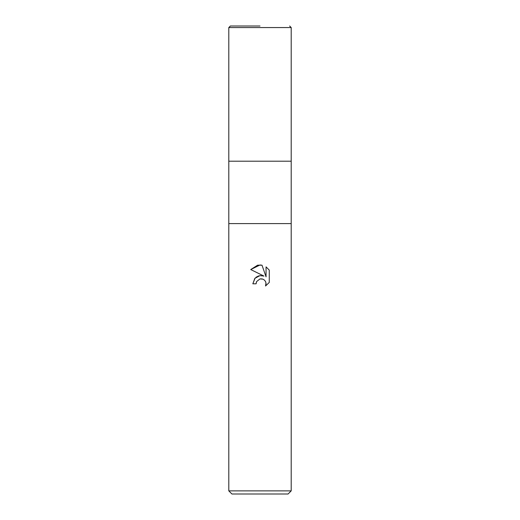 <?xml version="1.0" encoding="UTF-8"?>
<svg xmlns="http://www.w3.org/2000/svg" width="520" height="520" viewBox="0 0 520 520"><rect width="100%" height="100%" fill="white"/><g stroke="black" fill="none" stroke-linecap="round" stroke-linejoin="round"><path stroke-width="0.78" d="M228.8 490.88L228.8 223.6L291.2 223.6L291.2 161.2L260 161.2L291.2 161.2L291.2 27.56L228.8 27.56L228.8 161.2L260 161.2L228.8 161.2L228.8 223.6L291.2 223.6L291.2 490.88L228.8 490.88L231.92 494L288.08 494L291.2 490.88M255.132 278.031L252.824 283.803L254.858 278.33L260 275.6L263.971 276.081L250.731 269.555L260 264.986L262.008 265.2L266.058 276.848L266.058 266.87L269.269 270.12L269.269 282.432L265.544 286L266.071 283.771L265.688 281.86L264.615 280.248L262.997 279.168L260 278.909L262.125 278.896M260 278.909L256.627 281.541L256.1 283.803L256.438 281.976M262.008 265.2L257.738 265.174M257.582 265.207L250.731 269.555M269.269 270.12L266.058 266.87M263.971 276.081L259.792 275.626M258.811 275.841L255.989 277.264M266 282.958L265.544 286L269.269 282.432M256.1 283.803L252.824 283.803M260 26L230.36 26L260 26M228.8 27.56L230.36 26M291.2 27.56L289.64 26"/></g></svg>
